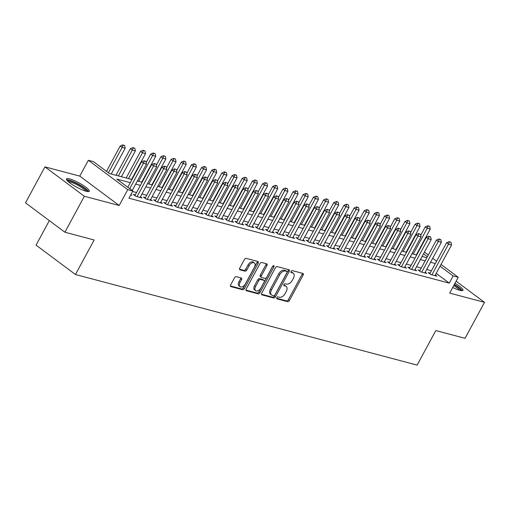 <?xml version="1.0" encoding="UTF-8"?>
<svg xmlns="http://www.w3.org/2000/svg" width="510" height="510" viewBox="0 0 510 510"><rect width="100%" height="100%" fill="white"/><g stroke="black" fill="none" stroke-linecap="round" stroke-linejoin="round"><path stroke-width="0.76" d="M276.866 297.687A1.141 0.689 126.7 0 0 276.879 298.79A1.141 0.689 126.7 0 0 277.032 298.86L287.634 301.671A1.632 0.988 126.7 0 0 289.399 300.524L303.144 275.1A1.632 0.988 126.7 0 0 303.125 273.526A1.632 0.988 126.7 0 0 302.908 273.424L292.306 270.612A1.141 0.689 126.7 0 0 291.07 271.416A1.141 0.689 126.7 0 0 291.089 272.519A1.141 0.689 126.7 0 0 291.235 272.589L292.606 272.952A5.234 3.156 126.7 0 1 293.288 273.277A5.234 3.156 126.7 0 1 293.358 278.32L292.211 280.436A5.234 3.156 126.7 0 1 286.575 284.108L285.205 283.745A1.141 0.689 126.7 0 0 283.968 284.548A1.141 0.689 126.7 0 0 283.981 285.651A1.141 0.689 126.7 0 0 284.134 285.721L285.504 286.084A5.234 3.156 126.7 0 1 286.186 286.41A5.234 3.156 126.7 0 1 286.257 291.452L285.109 293.575A5.234 3.156 126.7 0 1 279.474 297.247L278.103 296.884A1.141 0.689 126.7 0 0 276.866 297.687M86.177 191.263A12.992 2.435 28.4 0 0 89.301 191.25A12.992 2.435 28.4 0 0 82.677 185.053A12.992 2.435 28.4 0 0 69.564 178.882A12.992 2.435 28.4 0 0 66.447 178.895A12.992 2.435 28.4 0 0 73.064 185.092A12.992 2.435 28.4 0 0 86.177 191.263M452.714 287.481A12.992 2.435 28.4 0 0 459.886 290.343A12.992 2.435 28.4 0 0 463.003 290.33A12.992 2.435 28.4 0 0 454.984 283.279M236.277 276.669A1.632 0.988 126.7 0 0 234.511 277.816L230.654 284.95A1.632 0.988 126.7 0 0 230.679 286.524A1.632 0.988 126.7 0 0 230.89 286.626L242.671 289.75A1.632 0.988 126.7 0 0 244.43 288.603L258.181 263.179A1.632 0.988 126.7 0 0 258.156 261.604A1.632 0.988 126.7 0 0 257.945 261.502L246.164 258.379A1.632 0.988 126.7 0 0 244.405 259.526L239.745 268.139A1.632 0.988 126.7 0 0 239.764 269.713A1.632 0.988 126.7 0 0 239.98 269.815L245.023 271.154A1.632 0.988 126.7 0 0 246.783 270.007L249.09 265.735A4.373 2.639 126.7 0 1 254.375 262.937A4.373 2.639 126.7 0 1 254.433 267.151L245.38 283.885A4.373 2.639 126.7 0 1 240.102 286.684A4.373 2.639 126.7 0 1 240.044 282.47L241.549 279.684A1.632 0.988 126.7 0 0 241.53 278.109A1.632 0.988 126.7 0 0 241.319 278.007L236.277 276.669M64.904 232.228L25.5 202.852L44.95 166.878L84.354 196.254L64.904 232.228L94.14 239.98L75.467 274.514L417.142 365.103L435.814 330.563L465.05 338.315L484.5 302.341L449.673 293.11L458.229 277.281L453.148 275.929L449.253 283.126L128.934 198.205L132.823 191.008L127.742 189.656L88.338 160.287L93.426 161.632L109.395 173.54L131.962 179.526M84.354 196.254L119.181 205.485L127.742 189.656M261.7 293.18A1.632 0.988 126.7 0 0 261.719 294.755A1.632 0.988 126.7 0 0 261.936 294.856L273.711 297.98A1.632 0.988 126.7 0 0 275.476 296.833L289.221 271.409A1.632 0.988 126.7 0 0 289.202 269.835A1.632 0.988 126.7 0 0 288.985 269.733L277.21 266.609A1.632 0.988 126.7 0 0 275.445 267.756L261.7 293.18M258.194 293.862L246.413 290.738A1.632 0.988 126.7 0 1 246.202 290.636A1.632 0.988 126.7 0 1 246.177 289.062L259.928 263.638A1.632 0.988 126.7 0 1 261.687 262.491L266.73 263.829A1.632 0.988 126.7 0 1 266.94 263.931A1.632 0.988 126.7 0 1 266.959 265.506L261.388 275.814A1.632 0.988 126.7 0 0 261.407 277.389A1.632 0.988 126.7 0 0 261.624 277.491L264.964 278.377A1.632 0.988 126.7 0 0 266.73 277.23L272.531 266.5A1.141 0.689 126.7 0 1 273.915 265.767A1.141 0.689 126.7 0 1 273.927 266.87L259.953 292.714A1.632 0.988 126.7 0 1 258.194 293.862L257.123 293.072L245.928 290.101M484.5 302.341L456.118 281.182M430.179 273.079L428.196 272.557L430.854 274.539L436.962 276.159L435.342 274.954M420.01 270.383L418.028 269.86L420.686 271.843L426.787 273.462L425.174 272.257M409.842 267.686L407.86 267.163L410.518 269.146L416.619 270.765L415.006 269.56M399.668 264.99L397.685 264.467L400.35 266.449L406.451 268.069L404.838 266.864M389.5 262.293L387.517 261.77L390.182 263.753L396.283 265.372L394.67 264.167M379.332 259.603L377.349 259.074L380.014 261.056L386.115 262.675L384.495 261.471M369.163 256.906L367.181 256.377L369.846 258.366L375.947 259.979L374.327 258.774M358.995 254.209L357.013 253.68L359.678 255.669L365.778 257.282L364.159 256.077M348.827 251.513L346.845 250.984L349.503 252.973L355.61 254.586L353.991 253.387M338.659 248.816L336.676 248.293L339.335 250.276L345.436 251.895L343.823 250.69M328.491 246.12L326.508 245.597L329.167 247.579L335.268 249.199L333.655 247.994M318.323 243.423L316.34 242.9L318.999 244.883L325.099 246.502L323.487 245.297M308.148 240.726L306.166 240.204L308.83 242.186L314.931 243.805L313.318 242.601M297.98 238.03L295.998 237.507L298.662 239.49L304.763 241.109L303.15 239.904M287.812 235.333L285.829 234.81L288.494 236.793L294.595 238.412L292.976 237.207M277.644 232.643L275.661 232.114L278.326 234.096L284.427 235.716L282.808 234.511M267.476 229.946L265.493 229.417L268.158 231.406L274.259 233.019L272.64 231.814M257.308 227.25L255.325 226.72L257.983 228.709L264.091 230.322L262.471 229.117M247.14 224.553L245.157 224.024L247.815 226.013L253.916 227.626L252.303 226.427M236.971 221.856L234.989 221.334L237.647 223.316L243.748 224.935L242.135 223.731M226.797 219.16L224.814 218.637L227.479 220.62L233.58 222.239L231.967 221.034M216.629 216.463L214.646 215.94L217.311 217.923L223.412 219.542L221.799 218.337M206.461 213.766L204.478 213.244L207.143 215.226L213.244 216.846L211.624 215.641M196.293 211.07L194.31 210.547L196.975 212.53L203.076 214.149L201.456 212.944M186.124 208.38L184.142 207.851L186.807 209.833L192.907 211.452L191.288 210.248M175.956 205.683L173.974 205.154L176.632 207.136L182.739 208.756L181.12 207.551M165.788 202.986L163.806 202.457L166.464 204.446L172.565 206.059L170.952 204.854M155.62 200.29L153.637 199.761L156.296 201.75L162.397 203.362L160.784 202.158M145.452 197.593L143.469 197.064L146.128 199.053L152.229 200.672L150.616 199.467M135.277 194.897L133.295 194.374L135.96 196.356L142.06 197.976L140.448 196.771M449.253 283.126L436.19 273.385M431.447 270.733L426.679 269.465M421.279 268.037L416.511 266.775M411.111 265.34L406.342 264.078M400.943 262.644L396.174 261.381M390.775 259.947L386.006 258.685M380.6 257.25L375.838 255.988M370.432 254.554L365.67 253.291M360.264 251.857L355.502 250.595M350.096 249.16L345.334 247.898M339.928 246.47L335.159 245.202M329.76 243.774L324.991 242.505M319.591 241.077L314.823 239.815M309.423 238.38L304.655 237.118M299.255 235.684L294.487 234.422M289.081 232.987L284.319 231.725M278.913 230.29L274.151 229.028M268.744 227.594L263.982 226.332M258.576 224.897L253.808 223.635M248.408 222.201L243.64 220.938M238.24 219.51L233.472 218.242M228.072 216.814L223.303 215.545M217.904 214.117L213.135 212.855M207.729 211.42L202.967 210.158M197.561 208.724L192.799 207.462M187.393 206.027L182.631 204.765M177.225 203.331L172.463 202.068M167.057 200.634L162.288 199.372M156.889 197.937L152.12 196.675M146.721 195.241L141.952 193.978M136.552 192.55L132.562 191.492M130.911 194.546L131.892 195.279L130.688 194.96M49.323 220.613L36.063 245.144L75.467 274.514M119.181 205.485L79.777 176.116L44.95 166.878M79.777 176.116L88.338 160.287M130.273 182.656L116.854 179.099L132.823 191.008M435.336 263.536L430.574 262.274M425.168 260.839L420.406 259.577M415 258.143L410.231 256.881M404.832 255.446L400.063 254.184M394.663 252.75L389.895 251.487M384.495 250.059L379.727 248.791M374.327 247.363L369.559 246.094M364.153 244.666L359.391 243.404M353.985 241.969L349.222 240.707M343.817 239.273L339.054 238.011M333.648 236.576L328.886 235.314M323.48 233.88L318.712 232.617M313.312 231.183L308.544 229.921M303.144 228.486L298.375 227.224M292.976 225.79L288.207 224.527M282.808 223.099L278.039 221.831M272.633 220.403L267.871 219.134M262.465 217.706L257.703 216.444M252.297 215.01L247.535 213.747M242.129 212.313L237.36 211.051M231.961 209.616L227.192 208.354M221.793 206.92L217.024 205.657M211.624 204.223L206.856 202.961M201.456 201.526L196.688 200.264M191.282 198.83L186.52 197.568M181.114 196.14L176.352 194.871M170.946 193.443L166.183 192.174M160.777 190.746L156.015 189.484M150.609 188.05L145.841 186.787M140.441 185.353L135.673 184.091M453.148 275.929L440.079 266.188M419.724 248.574L420.042 248.816M424.447 252.093L428.33 254.994M432.735 258.27L436.617 261.171M441.022 264.448L458.229 277.281M427.393 256.734L423.504 253.833M419.105 250.557L418.78 250.314M137.368 180.961L142.131 182.223M147.537 183.651L152.305 184.92M157.705 186.348L162.473 187.616M167.873 189.044L172.641 190.306M178.041 191.741L182.809 193.003M188.209 194.438L192.978 195.7M198.384 197.134L203.146 198.396M208.552 199.831L213.314 201.093M218.72 202.527L223.482 203.79M228.888 205.224L233.656 206.486M239.056 207.914L243.825 209.183M249.224 210.611L253.993 211.88M259.392 213.308L264.161 214.57M269.56 216.004L274.329 217.266M279.735 218.701L284.497 219.963M289.903 221.397L294.665 222.66M300.071 224.094L304.833 225.356M310.239 226.791L315.001 228.053M320.407 229.487L325.176 230.749M330.576 232.184L335.344 233.446M340.744 234.874L345.512 236.143M350.912 237.571L355.68 238.839M361.08 240.267L365.848 241.53M371.255 242.964L376.017 244.226M381.423 245.661L386.185 246.923M391.591 248.357L396.353 249.619M401.759 251.054L406.527 252.316M411.927 253.75L416.695 255.013M422.095 256.447L426.864 257.709M286.186 286.41L285.122 285.619A5.234 3.156 126.7 0 0 284.44 285.294L285.504 286.084M283.789 285.122L284.44 285.294M293.288 273.277L292.224 272.48A5.234 3.156 126.7 0 0 291.541 272.155L292.606 272.952M290.891 271.983L291.541 272.155M276.688 298.254L286.569 300.874A1.632 0.988 126.7 0 0 288.335 299.727L302.079 274.303A1.632 0.988 126.7 0 0 302.334 273.271M261.445 294.213L272.646 297.183A1.632 0.988 126.7 0 0 274.412 296.036L288.156 270.612A1.632 0.988 126.7 0 0 288.405 269.58M273.685 295.711A1.141 0.689 126.7 0 0 274.916 294.907L286.983 272.589A1.141 0.689 126.7 0 0 286.971 271.486A1.141 0.689 126.7 0 0 286.818 271.416L285.37 271.033A5.234 3.156 126.7 0 0 279.735 274.705L271.486 289.96A5.234 3.156 126.7 0 0 271.556 295.003A5.234 3.156 126.7 0 0 272.238 295.328L273.685 295.711M286.014 270.816A1.141 0.689 126.7 0 0 285.906 270.695A1.141 0.689 126.7 0 0 285.753 270.625L286.818 271.416M271.556 295.003L270.491 294.206A5.234 3.156 126.7 0 1 270.421 289.164L278.67 273.915A5.234 3.156 126.7 0 1 284.306 270.236L285.753 270.625M261.407 277.389L260.342 276.599A1.632 0.988 126.7 0 1 260.323 275.024L265.895 264.709A1.632 0.988 126.7 0 0 266.15 263.676M257.123 293.072A1.632 0.988 126.7 0 0 258.889 291.924L272.863 266.073A1.141 0.689 126.7 0 0 272.882 266.035M255.599 286.518A4.373 2.639 126.7 0 0 255.657 290.732A4.373 2.639 126.7 0 0 260.941 287.933L264.129 282.036A1.632 0.988 126.7 0 0 264.11 280.462A1.632 0.988 126.7 0 0 263.893 280.36L260.553 279.474A1.632 0.988 126.7 0 0 258.793 280.621L255.599 286.518L254.535 285.721A4.373 2.639 126.7 0 0 254.592 289.935L255.657 290.732M263.205 279.843A1.632 0.988 126.7 0 0 263.045 279.665A1.632 0.988 126.7 0 0 262.828 279.563L263.893 280.36M254.535 285.721L257.722 279.824A1.632 0.988 126.7 0 1 259.488 278.677L262.828 279.563M240.102 286.684L239.037 285.893A4.373 2.639 126.7 0 1 238.98 281.679L240.484 278.887A1.632 0.988 126.7 0 0 240.739 277.854M254.375 262.937L253.311 262.14A4.373 2.639 126.7 0 0 248.026 264.939L249.09 265.735M239.49 269.178L243.952 270.357A1.632 0.988 126.7 0 0 245.718 269.21L248.026 264.939M230.405 285.983L241.606 288.953A1.632 0.988 126.7 0 0 243.366 287.806L257.11 262.382A1.632 0.988 126.7 0 0 257.365 261.349M416.294 254.904L430.255 229.092L427.208 228.282L413.247 254.101M428.183 226.019L429.707 226.421L427.858 225.777L428.183 226.019L427.208 228.282L425.289 226.854L420.724 235.295M430.255 229.092L429.707 226.421M427.858 225.777L425.289 226.854M451.006 242.301L449.163 241.657L451.006 242.301L451.554 244.966L434.973 275.63M431.925 274.82L448.507 244.156L446.588 242.728L449.163 241.657M429.809 273.762L446.588 242.728M451.554 244.966L448.507 244.156L449.482 241.893M454.206 284.727A11.239 2.11 -151.6 0 1 460.874 290.566M459.599 290.266A10.41 1.951 28.4 0 0 453.741 285.587M462.219 290.681A12.909 2.422 28.4 0 0 454.359 284.44M67.409 180.808A11.239 2.11 -151.6 0 1 79.598 185.117A11.239 2.11 -151.6 0 1 87.172 191.492M85.897 191.186A10.41 1.951 28.4 0 0 79.037 185.92A10.41 1.951 28.4 0 0 68.365 181.707M88.517 191.601A12.909 2.422 28.4 0 0 79.949 184.958A12.909 2.422 28.4 0 0 66.581 179.743M406.126 252.214L420.087 226.395L417.033 225.586L403.078 251.404M418.009 223.323L419.539 223.724L417.69 223.087L418.009 223.323L417.033 225.586L415.121 224.158L410.556 232.605M420.087 226.395L419.539 223.724M417.69 223.087L415.121 224.158M395.958 249.517L409.919 223.699L406.865 222.889L392.91 248.708M407.841 220.626L409.371 221.028L407.522 220.39L407.841 220.626L406.865 222.889L404.953 221.461L400.382 229.908M409.919 223.699L409.371 221.028M407.522 220.39L404.953 221.461M385.789 246.821L399.751 221.002L396.697 220.192L382.742 246.011M397.672 217.929L399.202 218.337L397.354 217.694L397.672 217.929L396.697 220.192L394.785 218.764L390.214 227.211M399.751 221.002L399.202 218.337M397.354 217.694L394.785 218.764M375.621 244.124L389.583 218.305L386.529 217.496L372.568 243.315M387.504 215.233L389.028 215.641L387.186 214.997L387.504 215.233L386.529 217.496L384.61 216.068L380.046 224.515M389.583 218.305L389.028 215.641M387.186 214.997L384.61 216.068M440.838 239.604L438.989 238.96L440.838 239.604L441.386 242.269L424.804 272.933M421.757 272.123L438.339 241.466L436.42 240.031L438.989 238.96M419.641 271.065L436.42 240.031M441.386 242.269L438.339 241.466L439.314 239.196M430.669 236.908L428.821 236.264L430.669 236.908L431.218 239.579L414.636 270.236M411.589 269.433L428.164 238.769L426.252 237.341L428.821 236.264M409.473 268.368L426.252 237.341M431.218 239.579L428.164 238.769L429.139 236.506M420.501 234.211L418.653 233.567L420.501 234.211L421.05 236.882L404.468 267.546M401.421 266.736L417.996 236.073L416.083 234.645L418.653 233.567M399.304 265.672L416.083 234.645M421.05 236.882L417.996 236.073L418.971 233.809M410.327 231.514L408.484 230.871L410.327 231.514L410.881 234.186L394.3 264.849M391.246 264.04L407.828 233.376L405.909 231.948L408.484 230.871M389.136 262.975L405.909 231.948M410.881 234.186L407.828 233.376L408.803 231.113M365.453 241.428L379.414 215.609L376.361 214.799L362.4 240.618M377.336 212.536L378.86 212.944L377.017 212.3L377.336 212.536L376.361 214.799L374.442 213.371L369.877 221.818M379.414 215.609L378.86 212.944M377.017 212.3L374.442 213.371M400.159 228.818L398.316 228.18L400.159 228.818L400.713 231.489L384.132 262.153M381.078 261.343L397.66 230.679L395.741 229.251L398.316 228.18M378.968 260.278L395.741 229.251M400.713 231.489L397.66 230.679L398.635 228.416M355.285 238.731L369.24 212.912L366.193 212.109L352.231 237.921M367.168 209.84L368.692 210.248L366.849 209.604L367.168 209.84L366.193 212.109L364.274 210.675L359.709 219.121M369.24 212.912L368.692 210.248M366.849 209.604L364.274 210.675M389.991 226.121L388.148 225.484L389.991 226.121L390.539 228.792L373.964 259.456M370.91 258.647L387.492 227.983L385.573 226.555L388.148 225.484M368.8 257.582L385.573 226.555M390.539 228.792L387.492 227.983L388.467 225.72M345.117 236.034L359.072 210.216L356.025 209.412L342.063 235.225M357 207.143L358.524 207.551L356.681 206.907L357 207.143L356.025 209.412L354.106 207.978L349.541 216.425M359.072 210.216L358.524 207.551M356.681 206.907L354.106 207.978M379.822 223.431L377.98 222.787L379.822 223.431L380.371 226.096L363.796 256.76M360.742 255.95L377.323 225.286L375.405 223.858L377.98 222.787M358.626 254.885L375.405 223.858M380.371 226.096L377.323 225.286L378.299 223.023M334.949 233.338L348.904 207.525L345.856 206.716L331.895 232.528M346.832 204.453L348.356 204.854L346.513 204.21L346.832 204.453L345.856 206.716L343.938 205.288L339.373 213.728M348.904 207.525L348.356 204.854M346.513 204.21L343.938 205.288M369.654 220.734L367.812 220.09L369.654 220.734L370.203 223.399L353.628 254.063M350.574 253.253L367.155 222.589L365.236 221.161L367.812 220.09M348.457 252.189L365.236 221.161M370.203 223.399L367.155 222.589L368.131 220.326M324.774 230.641L338.736 204.829L335.688 204.019L321.727 229.838M336.664 201.756L338.187 202.158L336.339 201.514L336.664 201.756L335.688 204.019L333.769 202.591L329.205 211.032M338.736 204.829L338.187 202.158M336.339 201.514L333.769 202.591M359.486 218.038L357.637 217.394L359.486 218.038L360.034 220.702L343.453 251.366M340.406 250.557L356.987 219.893L355.068 218.465L357.637 217.394M338.289 249.492L355.068 218.465M360.034 220.702L356.987 219.893L357.963 217.63M314.606 227.944L328.567 202.132L325.514 201.322L311.559 227.141M326.489 199.059L328.019 199.461L326.17 198.817L326.489 199.059L325.514 201.322L323.601 199.894L319.03 208.335M328.567 202.132L328.019 199.461M326.17 198.817L323.601 199.894M349.318 215.341L347.469 214.697L349.318 215.341L349.866 218.006L333.285 248.67M330.238 247.86L346.813 217.203L344.9 215.768L347.469 214.697M328.121 246.802L344.9 215.768M349.866 218.006L346.813 217.203L347.788 214.933M304.438 225.254L318.399 199.435L315.346 198.626L301.391 224.445M316.321 196.363L317.851 196.764L316.002 196.127L316.321 196.363L315.346 198.626L313.433 197.198L308.862 205.645M318.399 199.435L317.851 196.764M316.002 196.127L313.433 197.198M339.15 212.644L337.301 212.001L339.15 212.644L339.698 215.309L323.117 245.973M320.07 245.163L336.645 214.506L334.732 213.072L337.301 212.001M317.953 244.105L334.732 213.072M339.698 215.309L336.645 214.506L337.62 212.237M294.27 222.558L308.231 196.739L305.178 195.929L291.223 221.748M306.153 193.666L307.677 194.068L305.834 193.43L306.153 193.666L305.178 195.929L303.259 194.501L298.694 202.948M308.231 196.739L307.677 194.068M305.834 193.43L303.259 194.501M328.975 209.948L327.133 209.304L328.975 209.948L329.53 212.619L312.949 243.276M309.901 242.473L326.476 211.809L324.564 210.381L327.133 209.304M307.785 241.408L324.564 210.381M329.53 212.619L326.476 211.809L327.452 209.546M318.807 207.251L316.965 206.607L318.807 207.251L319.362 209.922L302.781 240.586M299.727 239.776L316.308 209.113L314.389 207.685L316.965 206.607M297.617 238.712L314.389 207.685M319.362 209.922L316.308 209.113L317.284 206.85M308.639 204.555L306.797 203.911L308.639 204.555L309.194 207.226L292.612 237.889M289.559 237.08L306.14 206.416L304.221 204.988L306.797 203.911M287.449 236.015L304.221 204.988M309.194 207.226L306.14 206.416L307.116 204.153M284.102 219.861L298.063 194.042L295.009 193.233L281.048 219.051M295.985 190.969L297.508 191.377L295.666 190.734L295.985 190.969L295.009 193.233L293.091 191.805L288.526 200.251M298.063 194.042L297.508 191.377M295.666 190.734L293.091 191.805M273.934 217.164L287.889 191.346L284.841 190.536L270.88 216.355M285.817 188.273L287.34 188.681L285.498 188.037L285.817 188.273L284.841 190.536L282.923 189.108L278.358 197.555M287.889 191.346L287.34 188.681M285.498 188.037L282.923 189.108M263.766 214.468L277.72 188.649L274.673 187.839L260.712 213.658M275.649 185.576L277.172 185.984L275.33 185.34L275.649 185.576L274.673 187.839L272.754 186.411L268.19 194.858M277.72 188.649L277.172 185.984M275.33 185.34L272.754 186.411M298.471 201.858L296.629 201.22L298.471 201.858L299.019 204.529L282.444 235.193M279.391 234.383L295.972 203.719L294.053 202.291L296.629 201.22M277.274 233.319L294.053 202.291M299.019 204.529L295.972 203.719L296.947 201.456M253.597 211.771L267.552 185.952L264.505 185.149L250.544 210.962M265.481 182.88L267.004 183.288L265.162 182.644L265.481 182.88L264.505 185.149L262.586 183.715L258.022 192.162M267.552 185.952L267.004 183.288M265.162 182.644L262.586 183.715M288.303 199.161L286.461 198.524L288.303 199.161L288.851 201.833L272.276 232.496M269.223 231.687L285.804 201.023L283.885 199.595L286.461 198.524M267.106 230.622L283.885 199.595M288.851 201.833L285.804 201.023L286.779 198.76M243.423 209.074L257.384 183.262L254.337 182.452L240.376 208.265M255.312 180.189L256.836 180.591L254.987 179.947L255.312 180.189L254.337 182.452L252.418 181.018L247.854 189.465M257.384 183.262L256.836 180.591M254.987 179.947L252.418 181.018M278.135 196.471L276.292 195.827L278.135 196.471L278.683 199.136L262.102 229.8M259.055 228.99L275.636 198.326L273.717 196.898L276.292 195.827M256.938 227.925L273.717 196.898M278.683 199.136L275.636 198.326L276.611 196.063M233.255 206.378L247.216 180.565L244.162 179.756L230.208 205.568M245.138 177.493L246.668 177.894L244.819 177.25L245.138 177.493L244.162 179.756L242.25 178.328L237.685 186.768M247.216 180.565L246.668 177.894M244.819 177.25L242.25 178.328M267.967 193.774L266.118 193.131L267.967 193.774L268.515 196.439L251.934 227.103M248.886 226.293L265.468 195.63L263.549 194.202L266.118 193.131M246.77 225.229L263.549 194.202M268.515 196.439L265.468 195.63L266.443 193.366M223.087 203.681L237.048 177.869L233.994 177.059L220.04 202.878M234.97 174.796L236.5 175.198L234.651 174.554L234.97 174.796L233.994 177.059L232.082 175.631L227.511 184.072M237.048 177.869L236.5 175.198M234.651 174.554L232.082 175.631M257.799 191.078L255.95 190.434L257.799 191.078L258.347 193.743L241.766 224.406M238.718 223.597L255.293 192.933L253.381 191.505L255.95 190.434M236.602 222.532L253.381 191.505M258.347 193.743L255.293 192.933L256.269 190.67M212.919 200.991L226.88 175.172L223.826 174.363L209.871 200.181M224.802 172.099L226.332 172.501L224.483 171.857L224.802 172.099L223.826 174.363L221.914 172.935L217.343 181.375M226.88 175.172L226.332 172.501M224.483 171.857L221.914 172.935M247.63 188.381L245.782 187.737L247.63 188.381L248.179 191.046L231.597 221.71M228.55 220.9L245.125 190.243L243.213 188.808L245.782 187.737M226.434 219.842L243.213 188.808M248.179 191.046L245.125 190.243L246.1 187.973M202.75 198.294L216.712 172.476L213.658 171.666L199.697 197.485M214.633 169.403L216.157 169.804L214.315 169.167L214.633 169.403L213.658 171.666L211.739 170.238L207.175 178.685M216.712 172.476L216.157 169.804M214.315 169.167L211.739 170.238M237.456 185.685L235.614 185.041L237.456 185.685L238.011 188.349L221.429 219.013M218.376 218.203L234.957 187.546L233.038 186.112L235.614 185.041M216.266 217.145L233.038 186.112M238.011 188.349L234.957 187.546L235.932 185.283M192.582 195.598L206.544 169.779L203.49 168.969L189.529 194.788M204.465 166.706L205.989 167.108L204.147 166.47L204.465 166.706L203.49 168.969L201.571 167.541L197.007 175.988M206.544 169.779L205.989 167.108M204.147 166.47L201.571 167.541M227.288 182.988L225.445 182.344L227.288 182.988L227.842 185.659L211.261 216.316M208.208 215.513L224.789 184.849L222.87 183.422L225.445 182.344M206.097 214.449L222.87 183.422M227.842 185.659L224.789 184.849L225.764 182.586M182.414 192.901L196.369 167.082L193.322 166.273L179.361 192.091M194.297 164.01L195.821 164.418L193.978 163.774L194.297 164.01L193.322 166.273L191.403 164.845L186.838 173.292M196.369 167.082L195.821 164.418M193.978 163.774L191.403 164.845M172.246 190.204L186.201 164.386L183.154 163.576L169.192 189.395M184.129 161.313L185.653 161.721L183.81 161.077L184.129 161.313L183.154 163.576L181.235 162.148L176.67 170.595M186.201 164.386L185.653 161.721M183.81 161.077L181.235 162.148M162.078 187.508L176.033 161.689L172.986 160.88L159.024 186.698M173.961 158.616L175.485 159.024L173.642 158.38L173.961 158.616L172.986 160.88L171.067 159.451L166.502 167.898M176.033 161.689L175.485 159.024M173.642 158.38L171.067 159.451M217.12 180.291L215.277 179.648L217.12 180.291L217.668 182.962L201.093 213.626M198.039 212.817L214.621 182.153L212.702 180.725L215.277 179.648M195.929 211.752L212.702 180.725M217.668 182.962L214.621 182.153L215.596 179.89M206.952 177.595L205.109 176.951L206.952 177.595L207.5 180.266L190.925 210.93M187.871 210.12L204.453 179.456L202.534 178.028L205.109 176.951M185.755 209.055L202.534 178.028M207.5 180.266L204.453 179.456L205.428 177.193M196.784 174.898L194.941 174.261L196.784 174.898L197.332 177.569L180.757 208.233M177.703 207.423L194.284 176.76L192.366 175.332L194.941 174.261M175.587 206.359L192.366 175.332M197.332 177.569L194.284 176.76L195.26 174.496M151.903 184.811L165.865 158.992L162.817 158.189L148.856 184.002M163.793 155.92L165.316 156.328L163.468 155.684L163.793 155.92L162.817 158.189L160.899 156.755L156.334 165.202M165.865 158.992L165.316 156.328M163.468 155.684L160.899 156.755M186.615 172.201L184.767 171.564L186.615 172.201L187.164 174.873L170.582 205.536M167.535 204.727L184.116 174.063L182.197 172.635L184.767 171.564M165.418 203.662L182.197 172.635M187.164 174.873L184.116 174.063L185.092 171.8M141.735 182.115L155.697 156.302L152.643 155.493L138.688 181.305M153.618 153.23L155.148 153.631L153.3 152.987L153.618 153.23L152.643 155.493L150.73 154.065L146.16 162.505M155.697 156.302L155.148 153.631M153.3 152.987L150.73 154.065M176.447 169.511L174.598 168.867L176.447 169.511L176.995 172.176L160.414 202.84M157.367 202.03L173.942 171.366L172.029 169.938L174.598 168.867M155.25 200.965L172.029 169.938M176.995 172.176L173.942 171.366L174.917 169.103M131.567 179.418L145.528 153.606L142.475 152.796L128.52 178.608M143.45 150.533L144.98 150.934L143.131 150.291L143.45 150.533L142.475 152.796L140.562 151.368L126.168 177.99M145.528 153.606L144.98 150.934M143.131 150.291L140.562 151.368M166.279 166.815L164.43 166.171L166.279 166.815L166.827 169.479L150.246 200.143M147.199 199.333L163.774 168.67L161.861 167.242L164.43 166.171M145.082 198.269L161.861 167.242M166.827 169.479L163.774 168.67L164.749 166.407M121.399 176.721L135.36 150.909L132.307 150.099L118.352 175.918M133.282 147.836L134.806 148.238L132.963 147.594L133.282 147.836L132.307 150.099L130.388 148.671L115.999 175.293M135.36 150.909L134.806 148.238M132.963 147.594L130.388 148.671M156.105 164.118L154.262 163.474L156.105 164.118L156.659 166.783L140.078 197.447M137.031 196.637L153.606 165.973L151.693 164.545L154.262 163.474M134.914 195.572L151.693 164.545M156.659 166.783L153.606 165.973L154.581 163.71M111.231 174.031L125.192 148.212L122.139 147.403L108.407 172.801M123.114 145.14L124.638 145.541L122.795 144.897L123.114 145.14L122.139 147.403L120.22 145.975L106.488 171.373M125.192 148.212L124.638 145.541M122.795 144.897L120.22 145.975M145.936 161.421L144.094 160.777L145.936 161.421L146.491 164.086L132.192 190.536M129.706 188.681L143.438 163.283L141.519 161.848L144.094 160.777M127.787 187.253L141.519 161.848M146.491 164.086L143.438 163.283L144.413 161.013M302.079 274.303L303.144 275.1M288.335 299.727L289.399 300.524M286.569 300.874L287.634 301.671M288.156 270.612L289.221 271.409M274.412 296.036L275.476 296.833M272.646 297.183L273.711 297.98M261.56 294.576L261.936 294.856M284.306 270.236L285.37 271.033M278.67 273.915L279.735 274.705M270.421 289.164L271.486 289.96M246.043 290.464L246.413 290.738M265.895 264.709L266.959 265.506M260.323 275.024L261.388 275.814M272.863 266.073L273.927 266.87M258.889 291.924L259.953 292.714M259.488 278.677L260.553 279.474M257.722 279.824L258.793 280.621M240.484 278.887L241.549 279.684M238.98 281.679L240.044 282.47M245.718 269.21L246.783 270.007M243.952 270.357L245.023 271.154M239.611 269.541L239.98 269.815M257.11 262.382L258.181 263.179M243.366 287.806L244.43 288.603M241.606 288.953L242.671 289.75M230.52 286.346L230.89 286.626M285.906 270.695L286.971 271.486M263.045 279.665L264.11 280.462"/></g></svg>
